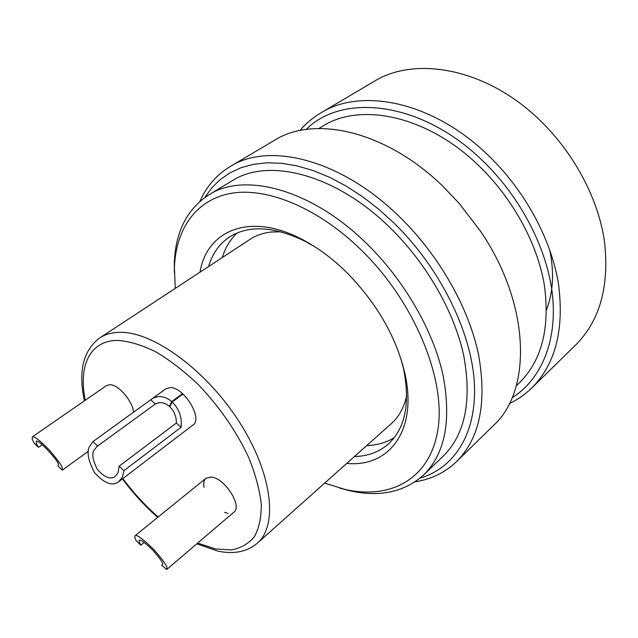 <?xml version="1.0" encoding="UTF-8"?>
<svg xmlns="http://www.w3.org/2000/svg" width="638" height="638" viewBox="0 0 638 638"><rect width="100%" height="100%" fill="white"/><g stroke="black" fill="none" stroke-linecap="round" stroke-linejoin="round"><path stroke-width="0.96" d="M162.674 564.391L161.725 565.196L162.427 565.037L162.642 564.024C162.921 562.612 159.691 558.051 152.953 550.347C144.946 542.523 140.368 539.174 139.22 540.29L139.02 541.455L140.807 545.195L136.205 540.793L134.77 537.387L135.033 535.76C136.612 534.245 142.872 538.839 153.822 549.541C163.001 560.068 167.387 566.281 166.981 568.171L166.685 569.511L233.859 512.202C242.703 506.229 224.688 477.95 211.361 477.041L206.01 478.221C203.905 480.055 203.259 483.094 204.08 487.352M182.97 394.021L172.204 401.94C179.198 409.054 182.165 417.499 181.088 427.277L123.963 470.653L122.424 476.985L118.788 481.674L193.003 424.964C203.187 418.831 184.175 387.234 170.37 387.585L165.944 388.749L151.589 399.133C158.017 395.097 164.748 395.903 171.774 401.549L182.54 393.638M133.557 412.236C132.648 401.111 118.469 384.554 110.007 384.698L106.458 385.599L32.259 436.918C34.045 435.85 39.835 440.332 49.62 450.372C57.771 459.926 61.982 465.836 62.253 468.109L62.333 470.158L88.419 451.178M196.799 543.815L217.885 551.12C233.963 554.478 247.121 551.83 257.353 543.161C278.32 525.385 272.386 473.125 238.971 421.399C205.747 369.609 152.697 331.369 119.745 332.318C111.913 332.438 105.27 334.288 99.815 337.877L250.032 239.346C256.157 235.326 263.303 232.886 271.477 232.009L280.983 231.793M406.701 395.624C404.069 407.491 398.965 416.805 391.397 423.568L257.353 543.161M224.576 512.37L228.029 513.407M512.075 397.793C540.386 379.977 557.149 342.805 552.62 296.375C547.946 250 520.967 197.134 481.786 159.915C420.992 101.179 342.486 92.909 306.16 129.442M299.868 130.543C305.801 123.581 312.779 117.711 320.786 112.934C361.1 87.454 432.022 101.298 487.217 154.348C524.013 189.279 550.61 237.775 558.25 282.363C564.622 328.634 555.81 363.82 531.813 387.936C525.122 394.436 517.649 399.651 509.387 403.583M531.813 387.936L575.707 344.951C600.031 320.507 609.601 285.8 604.409 240.829C597.95 197.541 572.964 151.086 537.547 118.03C484.481 67.843 414.636 55.897 373.661 81.656L320.786 112.934M420.075 478.133C454.463 468.013 477.376 433.066 474.297 382.122C471.139 331.281 439.925 267.88 394.212 223.236L378.605 209.089L362.416 196.6L345.916 185.921L329.344 177.197L312.971 170.498L297.005 165.864L281.669 163.312L267.163 162.802L253.637 164.277L241.236 167.634L230.071 172.778L220.23 179.565L211.776 187.867L204.75 197.517M199.909 201.345C206.513 186.392 216.633 174.772 230.27 166.478C268.957 141.764 341.226 159.189 399.994 217.279C439.135 255.519 468.595 307.5 478.46 354.162C487.089 402.466 479.824 438.25 456.664 461.513C445.125 472.535 431.28 479.305 415.123 481.818M456.664 461.513L493.509 425.434C531.996 390.887 530.808 304.565 480.207 230.773L459.24 203.45L442.924 186.304C385.894 130.71 314.207 115.095 274.651 140.224L230.27 166.478M200.013 272.155C206.816 230.254 250.2 211.577 302.867 239.776C318.33 247.951 333.195 259.108 347.463 273.231C376.875 303.481 395.943 336.545 404.651 372.417C418.257 430.586 388.997 467.662 346.761 463.395M354.425 456.545C367.903 456.242 379.275 452.007 388.534 443.833C405.385 428.09 410.37 403.025 403.503 368.644L400.871 358.66M324.662 483.11L344.711 489.338C390.312 499.937 430.451 479.258 438.019 428.919C445.747 378.876 414.764 302.675 362.169 250.901C319.191 208.459 268.151 187.381 232.128 193.162C196.049 199.112 175.897 228.962 174.413 267.418L175.251 288.4M174.326 272.641L174.333 262.848C175.45 231.921 186.942 209.256 208.825 194.845C244.362 171.646 312.269 189.175 367.99 244.896C404.978 281.462 433.138 330.763 442.931 374.705C451.6 420.203 445.196 453.594 423.72 474.887C404.133 492.289 379.259 497.528 349.106 490.598L339.639 488.078M516.294 385.767L519.324 382.856C541.893 360.494 550.211 327.725 544.262 284.556C537.156 242.966 512.386 197.708 478.093 165.035C426.527 115.263 360.047 102.104 322.461 126.308L318.864 128.477M423.72 474.887L443.322 456.01C465.07 434.462 471.905 401.158 463.834 356.116C454.623 312.628 427.181 264.156 390.735 228.396C335.851 173.919 268.167 157.339 232.128 180.785L208.825 194.845M366.683 445.611C376.994 445.276 386.173 442.628 394.22 437.676M549.661 249.641C554.334 272.043 553.29 292.076 546.535 309.725M315.18 246.986L306.216 241.866C274.787 226.331 249.283 224.664 229.712 236.865C219.424 243.692 212.39 253.581 208.61 266.517M237.137 232.966C230.27 239.457 225.334 247.64 222.343 257.505M118.788 481.674C112.384 486.547 104.241 483.445 94.352 472.383C88.052 460.062 86.497 451.345 89.687 446.241L92.949 441.616L151.589 399.133M170.338 405.505L169.293 406.27C164.5 402.403 159.851 401.653 155.337 404.006L96.928 446.504L94.009 450.3C91.657 454.025 92.781 460.405 97.375 469.456C104.616 477.599 110.597 479.896 115.311 476.339L118.014 472.846L119.154 466.147L176.383 423.026C176.431 416.598 174.214 411.135 169.724 406.661L172.204 401.94M169.293 406.27L171.774 401.549M155.337 404.006L150.712 399.827M97.67 446.034L92.949 441.616M123.963 470.653L119.154 466.147M181.088 427.277L176.383 423.026M58.305 465.756L58.218 464.249C60.339 463.196 37.73 437.931 36.23 441.408L36.23 443.235L38.495 447.366L34.213 443.266L32.267 439.454L32.259 436.918M38.495 447.366L42.26 444.726M57.978 465.995L62.333 470.158M140.807 545.195L144.204 542.404M166.685 569.511L161.725 565.196M197.684 543.066L215.484 548.943L231.315 549.948C240.781 548.202 248.485 543.775 254.426 536.678C259.132 528.065 261.413 517.147 261.261 503.924C259.602 489.593 255.383 474.034 248.589 457.247C236.235 431.025 219.48 406.821 198.33 384.626C184.183 371.212 169.987 360.271 155.752 351.817C141.899 345.038 129.259 341.234 117.823 340.413C89.751 340.293 78.203 366.037 85.309 400.225M122.831 478.58C133.581 492.975 145.368 505.782 158.192 516.987M99.815 337.877C83.195 350.326 78.075 371.308 84.447 400.824M122.416 478.899C133.143 493.27 144.906 506.094 157.706 517.386M403.503 368.644L404.651 372.417M174.413 267.418L174.333 262.848M344.711 489.338L349.106 490.598M306.216 241.866L302.867 239.776M135.033 535.76L206.01 478.221"/></g></svg>
